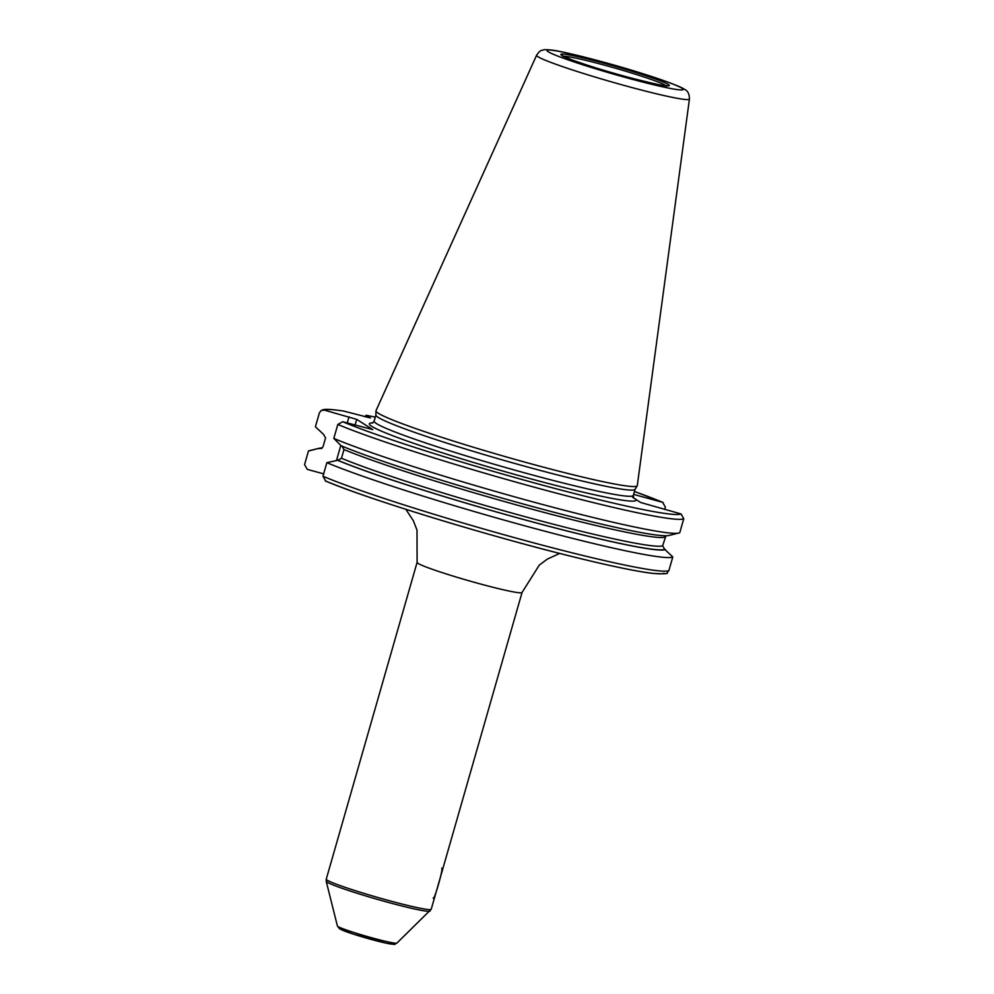 <?xml version="1.0" encoding="UTF-8"?>
<svg xmlns="http://www.w3.org/2000/svg" width="994" height="994" viewBox="0 0 994 994"><rect width="100%" height="100%" fill="white"/><g stroke="black" fill="none" stroke-linecap="round" stroke-linejoin="round"><path stroke-width="1.49" d="M689.438 99.04L637.278 485.606A135.905 8.449 -164 0 1 637.204 485.805A135.905 8.449 -164 0 1 516.855 459.911A135.905 8.449 -164 0 1 378.341 413.268A135.905 8.449 16 0 1 375.956 410.895A135.905 8.449 16 0 1 376.005 410.684L536.611 55.217A79.495 4.945 16 0 0 537.978 56.72A79.495 4.945 -164 0 0 619.983 84.279A79.495 4.945 -164 0 0 689.438 99.04C689.364 93.734 687.624 90.454 684.195 89.187C683.425 88.193 671.149 82.552 642.31 73.519C607.558 62.485 562.505 51.054 550.924 49.973C541.606 49.29 544.637 49.936 541.978 50.321C540.699 50.209 538.91 51.85 536.611 55.217M375.956 410.895L375.894 415.082A134.811 8.387 16 0 0 378.254 417.43A134.811 8.387 -164 0 0 515.662 463.701A134.811 8.387 -164 0 0 635.042 489.396L637.204 485.805M681.014 513.935A186.139 11.58 -164 0 1 536.71 483.569A186.139 11.58 -164 0 1 342.706 421.742L337.811 424.45L333.81 438.416L341.178 445.784A181.07 11.257 -164 0 0 526.199 504.815A181.07 11.257 -164 0 0 668.863 535.493L678.84 533.033A190.04 11.816 -164 0 0 679.759 532.685L683.76 518.719L681.014 513.935L640.534 502.455L632.619 497.273M322.267 447.946A181.07 11.257 16 0 0 319.347 448.219A181.07 11.257 16 0 0 318.676 448.443L308.451 451.015L304.562 464.62L307.308 469.392L323.646 473.852M318.676 448.443L321.397 448.505L323.075 446.617L325.572 437.919L323.497 434.328L315.409 426.774L319.409 412.808L321.236 410.497L324.305 410.1L356.697 419.381L372.713 429.57L342.706 421.742M634.458 491.496L663.11 502.467L633.625 494.391M634.458 491.508A186.139 11.58 16 0 1 662.613 502.293L665.359 507.077L664.675 509.487M364.848 416.797L366.14 415.231L370.389 417.952L343.601 411.044C325.212 408.372 323.572 409.553 322.143 410.075L321.236 410.497M341.899 445.983L343.974 449.561L341.476 458.259L337.798 460.284L326.852 462.657L322.963 476.263L325.709 481.046A186.139 11.58 -164 0 0 519.7 542.861A186.139 11.58 -164 0 0 664.017 573.227M325.2 480.872C367.83 499.187 491.446 536.934 576.495 557.634C611.683 566.269 637.117 571.525 652.772 573.401C663.855 574.01 668.627 573.824 667.086 572.842L668.9 570.531A190.04 11.816 -164 0 1 521.49 539.568A190.04 11.816 -164 0 1 322.963 476.263M665.943 535.766L662.638 545.781L664.713 549.371L672.801 556.938L668.9 570.531M678.84 533.033A190.04 11.816 -164 0 1 527.889 500.516A190.04 11.816 -164 0 1 333.81 438.416M672.801 556.938A190.04 11.816 -164 0 1 525.391 525.975A190.04 11.816 -164 0 1 326.852 462.657M665.433 549.57A181.07 11.257 -164 0 1 525.167 519.961A181.07 11.257 -164 0 1 337.078 460.085M308.451 451.015A190.04 11.816 -164 0 1 309.37 450.68L319.347 448.219M436.54 890.674L522.049 592.474A54.595 3.392 -164 0 1 474.113 582.248A54.595 3.392 -164 0 1 418.039 563.387A54.595 3.392 -164 0 1 417.095 562.38L326.256 879.168A54.595 3.392 16 0 0 327.2 880.175A54.595 3.392 16 0 0 383.274 899.036A54.595 3.392 16 0 0 431.21 909.261L436.54 890.674M433.185 898.042C434.08 901.359 443.61 868.097 441.771 868.11M681.921 88.18A70.81 4.398 16 0 0 602.128 61.777A70.81 4.398 16 0 0 548.241 51.75A70.81 4.398 -164 0 0 628.034 78.166A70.81 4.398 -164 0 0 681.921 88.18M668.303 84.478A56.385 3.504 -164 0 1 625.388 76.501A56.385 3.504 -164 0 1 561.858 55.465A56.385 3.504 -164 0 1 604.762 63.442A56.385 3.504 -164 0 1 668.303 84.478M635.079 489.334L633.327 495.434A134.811 8.387 -164 0 1 514.967 470.174A134.811 8.387 -164 0 1 376.49 423.606A134.811 8.387 16 0 1 374.142 421.121L375.894 415.02M372.874 422.897A138.713 8.623 16 0 0 371.731 426.339A138.713 8.623 -164 0 0 519.837 475.828A138.713 8.623 -164 0 0 635.725 499.41M355.057 425.109L356.697 419.381M336.568 460.222L340.818 445.411M347.241 422.984L349.006 416.834M344.272 411.193A186.139 11.58 16 0 0 324.305 410.1M366.152 415.231L375.272 417.169A186.139 11.58 16 0 0 366.239 415.268M683.76 518.719A190.04 11.816 -164 0 1 536.35 487.756A190.04 11.816 -164 0 1 337.811 424.45M665.135 537.083A177.417 11.033 -164 0 1 527.802 508.033A177.417 11.033 -164 0 1 343.974 449.561M662.638 545.781A177.417 11.033 -164 0 1 525.304 516.743A177.417 11.033 -164 0 1 341.476 458.259M664.713 549.371A180.336 11.22 -164 0 1 525.043 519.887A180.336 11.22 -164 0 1 337.798 460.284M321.981 448.182A180.336 11.22 16 0 0 319.397 448.642M340.619 929.278A27.571 1.715 16 0 0 371.681 939.566A27.571 1.715 16 0 0 392.667 943.468M396.892 943.095C392.792 943.965 399.837 945.518 386.107 943.157L353.181 934.074L339.6 928.831L337.426 926.048A30.951 1.926 16 0 0 337.96 926.545A30.951 1.926 16 0 0 369.221 937.081A30.951 1.926 16 0 0 396.892 943.095L431.21 909.261M337.426 926.048L326.218 881.318A54.061 3.367 16 0 0 327.163 882.187A54.061 3.367 16 0 0 381.771 900.601A54.061 3.367 16 0 0 430.104 911.1M563.648 56.372A53.688 3.342 16 0 1 613.683 67.716A53.688 3.342 16 0 1 665.321 85.273A53.688 3.342 -164 0 1 665.905 85.695M372.352 423.158L374.142 421.121M633.327 495.434L633.762 498.118M405.875 509.326L413.367 520.781L416.995 530.063L417.095 562.38M522.049 592.474L539.332 565.052L547.334 559.113L559.672 553.422M326.218 881.318L326.256 879.168M666.191 86.366L667.334 85.733L666.042 85.708C663.47 85.869 651.43 83.198 629.923 77.706C606.489 71.382 587.156 65.43 571.898 59.826L562.405 55.639L563.039 56.795"/></g></svg>
